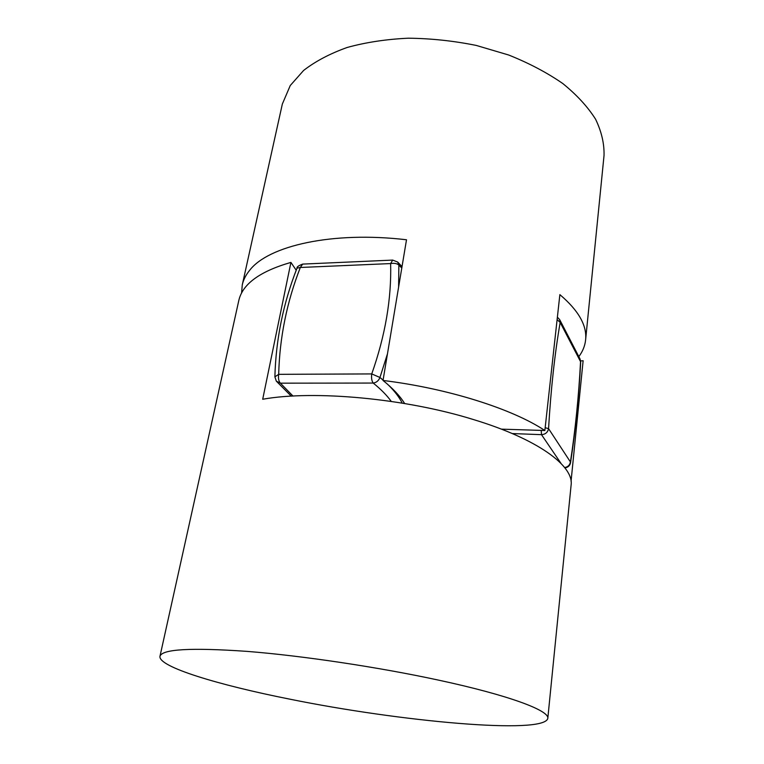<?xml version="1.0" encoding="UTF-8"?>
<svg xmlns="http://www.w3.org/2000/svg" width="764" height="764" viewBox="0 0 764 764"><rect width="100%" height="100%" fill="white"/><g stroke="black" fill="none" stroke-linecap="round" stroke-linejoin="round"><path stroke-width="1.15" d="M241.577 293.099L242.264 284.934L282.346 104.028L290.253 85.53L303.594 70.469C315.37 61.311 329.905 53.652 347.2 47.464C365.87 42.326 386.231 39.231 408.291 38.2C430.896 38.439 453.549 40.845 476.258 45.429L508.69 55.018C529.051 63.154 547.081 72.666 562.791 83.534C576.839 94.946 587.783 106.855 595.605 119.251C601.564 131.666 604.372 143.766 604.028 155.55L585.606 339.923C584.966 345.92 582.703 351.478 578.826 356.616M242.264 284.934C243.363 279.901 245.788 275.078 249.532 270.466C268.212 245.769 332.435 231.014 406.505 239.772L383.022 380.462C392.925 388.475 400.126 396.163 404.624 403.516M501.413 429.148L544.856 430.514L559.869 294.637C578.558 310.49 587.134 325.588 585.606 339.923M544.856 430.514C512.568 408.979 448.076 388.389 383.022 380.462M564.644 467.539C567.919 466.957 569.839 465.095 570.421 461.953L548.562 428.642C547.769 432.357 545.41 434.363 541.504 434.668L541.208 430.285M570.527 462.783C575.483 430.543 578.873 396.936 580.697 361.964L580.048 358.975L559.668 319.619L560.165 322.427L580.544 361.639C578.73 396.449 575.349 429.893 570.421 461.953L570.527 462.783C569.915 465.696 568.053 467.396 564.93 467.902M402.017 266.626L397.7 262.052L398.865 265.032L401.778 268.059M383.079 380.109L379.956 377.483C378.619 380.758 376.375 382.621 373.204 383.06C371.724 381.007 371.237 377.96 371.743 373.921L278.688 374.331C278.106 378.237 278.669 381.179 280.369 383.165L276.339 381.179L291.275 396.153M297.015 268.154L300.328 267.476C286.853 301.952 279.634 337.573 278.688 374.331L274.878 376.862C275.89 339.417 283.263 303.184 297.015 268.154C296.652 266.989 298.552 265.633 302.697 264.096L300.328 267.476L390.633 263.57L392.686 260.094L397.691 262.052M289.938 699.184C399.515 721.474 544.121 734.949 547.798 718.408C549.66 710.644 509.368 695.336 438.307 680.075C378.084 667.077 302.114 655.722 247.03 651.377C191.095 647.49 162.073 649.123 159.972 656.286C157.976 666.791 218.389 685.012 289.938 699.184M571.061 481.263L583.123 360.732L580.65 360.904M547.798 718.408L571.109 485.083C573.984 466.002 537.98 439.071 473.393 419.541C405.388 398.35 314.014 390.012 262.701 399.247L290.922 262.405L296.212 270.227M159.972 656.286L238.769 300.672C242.36 284.16 259.741 271.401 290.922 262.405M512.281 433.551L541.504 434.668L561.053 463.462M292.994 396.058L280.369 383.165L373.204 383.06C380.969 389.325 386.985 395.437 391.254 401.415M545.171 427.725L548.562 428.642C550.892 389.096 554.76 353.684 560.165 322.427L557.109 319.629M402.208 403.115C399.305 397.223 394.596 391.092 388.083 384.722M387.463 353.837L379.956 377.483L371.743 373.921C385.276 335.577 391.569 298.791 390.633 263.57C394.148 262.969 396.888 263.456 398.865 265.032L398.607 287.092M557.376 317.165L559.668 319.619M302.697 264.096L392.686 260.094M274.878 376.862L276.339 381.179M580.697 361.964L580.048 358.975"/></g></svg>
